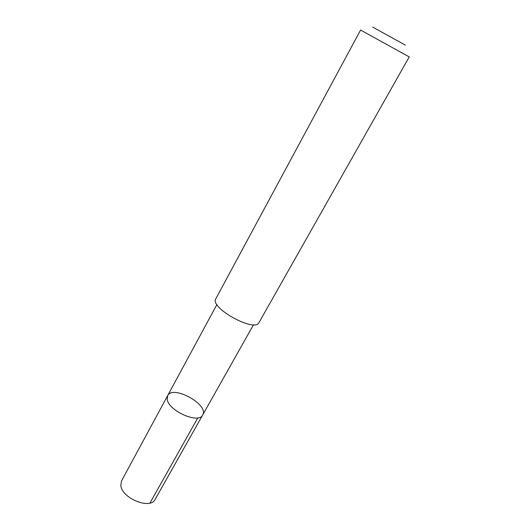 <?xml version="1.0" encoding="UTF-8"?>
<svg xmlns="http://www.w3.org/2000/svg" width="530" height="530" viewBox="0 0 530 530"><rect width="100%" height="100%" fill="white"/><g stroke="black" fill="none" stroke-linecap="round" stroke-linejoin="round"><path stroke-width="0.79" d="M167.235 399.521L167.632 395.658C172.8 384.542 209.337 404.708 202.679 415.003C198.909 424.185 168.838 411.154 167.235 399.521L167.632 395.658L121.589 480.809L120.827 485.208C121.357 498.2 150.46 510.052 155.164 499.339L202.679 415.003C198.909 424.185 168.838 411.154 167.235 399.521M215.829 298.741C209.304 307.685 254.917 332.866 259.004 322.578L409.233 56.909L360.585 30.051L215.829 298.741M372.656 27.076L405.317 45.11M197.816 417.859L149.977 503.016M216.922 304.518L167.632 395.658M253.532 324.731L202.679 415.003"/></g></svg>
